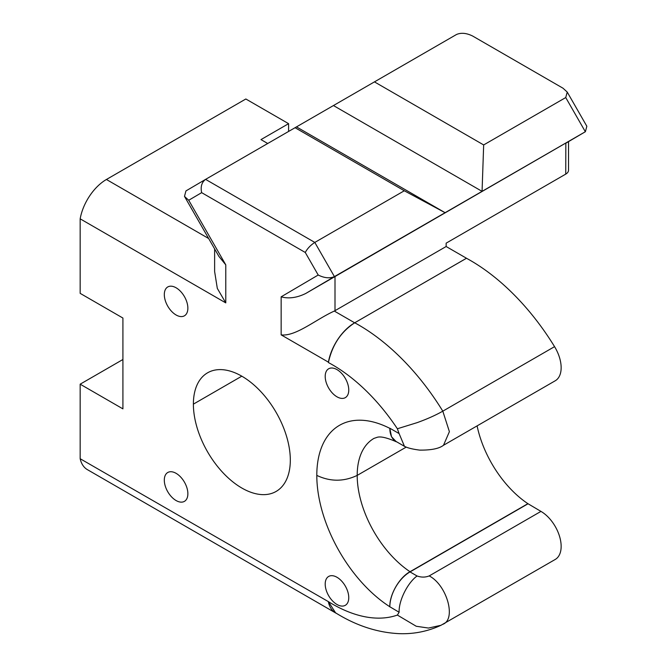 <?xml version="1.0" encoding="UTF-8"?>
<svg xmlns="http://www.w3.org/2000/svg" width="667" height="667" viewBox="0 0 667 667"><rect width="100%" height="100%" fill="white"/><g stroke="black" fill="none" stroke-linecap="round" stroke-linejoin="round"><path stroke-width="1" d="M184.484 196.39L218.951 256.462L225.78 264.857L188.719 200.258L184.484 196.39L185.935 190.929L205.494 179.423M188.719 200.258L201.659 192.655C200.392 186.735 201.701 182.308 205.586 179.373L295.064 127.705L404.294 190.77L445.097 212.698L334.417 276.605C329.748 278.598 324.345 278.072 318.209 275.021L281.149 296.823C288.644 298.924 296.823 297.815 305.694 293.505L334.417 276.605L314.807 242.429L404.294 190.77M185.935 190.929L205.586 179.373L314.807 242.429C310.572 245.164 307.395 248.516 305.269 252.468L318.209 275.021M374.445 81.883L456.511 34.492C461.18 32.5 466.575 33.025 472.72 36.076L562.998 88.202L567.233 92.071L565.741 97.557L483.667 144.939L374.445 81.883L295.064 127.705M567.233 92.071L586.835 126.246L585.393 131.707L305.694 293.505M565.741 97.557L585.343 131.732L482.066 191.354L483.667 144.939M296.665 126.997L445.097 212.698L482.066 191.354L333.633 105.661M446.148 246.515L466.483 258.246L354.736 322.786C340.97 331.799 332.191 345.064 328.406 362.556L328.406 362.148A38.077 21.986 -60 0 1 354.661 322.811L334.325 311.064A38.077 21.986 180 0 0 335.001 310.68L446.148 246.515L446.148 243.155L565.741 174.112L565.833 143.213M565.741 174.112A9.521 5.494 0 0 0 568.526 170.227L568.526 141.621M316.8 475.396A109.48 63.207 60 0 1 389.828 428.364L391.512 436.735L396.29 441.762C387.018 437.71 380.649 436.218 377.18 437.302L373.954 438.402A80.924 46.723 -120 0 0 357.195 475.396C343.73 481.782 330.265 481.782 316.8 475.396A109.48 63.207 -120 0 0 389.828 606.753L399.108 612.256L397.374 615.074A146.573 84.626 60 0 1 328.406 601.642L80.165 458.721L80.165 384.184L122.911 408.863L122.911 318.042L80.165 293.363L80.165 218.826L225.78 302.893L217.317 288.402L214.624 271.519L214.624 248.924M334.325 311.064C315.975 319.326 295.664 336.76 281.149 334.867L328.406 362.148M354.661 322.811L466.483 258.271A176.655 101.993 60 0 1 554.552 346.648A28.564 16.492 60 0 1 555.236 380.774L443.188 445.456M397.374 615.074L416.25 626.263L428.472 628.056L440.979 625.287L555.236 559.455A28.564 16.492 -120 0 0 559.613 536.568A28.564 16.492 -120 0 0 540.954 511.397L527.897 503.668A80.924 46.723 60 0 1 477.097 425.888M80.165 218.826A38.077 21.986 -60 0 1 106.42 179.481L245.84 98.991L288.586 123.67L260.98 139.603L267.717 143.497M193.38 404.144A68.543 39.578 60 0 1 207.579 372.811A68.543 39.578 60 0 1 260.38 391.154A68.543 39.578 60 0 1 290.32 460.105A68.543 39.578 -120 0 1 276.121 491.437A68.543 39.578 -120 0 1 223.32 473.095A68.543 39.578 -120 0 1 193.38 404.144L241.804 376.18M404.46 446.323L395.739 441.287A28.564 16.492 -60 0 1 389.828 428.214L399.108 433.575L404.46 446.315L405.653 446.873M399.108 433.575L397.374 428.756L417.183 422.628C427.13 419.043 435.668 415.224 442.805 411.164L449.4 431.666L443.488 445.289M336.985 396.815A16.658 9.621 60 0 1 326.096 382.133A16.658 9.621 60 0 1 328.648 368.784A16.658 9.621 60 0 1 345.314 378.406A16.658 9.621 60 0 1 345.314 397.64A16.658 9.621 60 0 1 336.985 396.815M176.088 314.982A16.658 9.621 60 0 1 165.208 300.3A16.658 9.621 60 0 1 167.759 286.952A16.658 9.621 60 0 1 184.417 296.573A16.658 9.621 60 0 1 184.417 315.808A16.658 9.621 60 0 1 176.088 314.982M288.586 123.67L288.586 131.449M397.374 428.756A146.573 84.626 -120 0 0 328.406 362.556M336.985 577.28A16.658 9.621 -120 0 0 328.648 576.455A16.658 9.621 -120 0 0 328.648 595.689A16.658 9.621 -120 0 0 345.314 605.311A16.658 9.621 -120 0 0 347.866 591.962A16.658 9.621 -120 0 0 336.985 577.28M176.088 473.328A16.658 9.621 -120 0 0 167.759 472.503A16.658 9.621 -120 0 0 167.759 491.746A16.658 9.621 -120 0 0 184.417 501.367A16.658 9.621 -120 0 0 186.977 488.011A16.658 9.621 -120 0 0 176.088 473.328M527.897 503.668L410.022 571.719A80.924 46.723 60 0 1 357.195 475.396L406.236 447.09M389.828 606.753C389.478 594.572 399.391 577.389 410.022 571.719M399.108 612.256C398.708 600.1 408.004 582.433 417.067 575.98L410.022 571.919A28.564 16.492 120 0 0 389.828 606.895M410.022 571.919L527.897 503.86M122.911 359.505L80.165 384.184M80.165 458.721A38.077 21.986 120 0 0 87.377 469.635L335.626 612.956A38.077 21.986 120 0 0 336.71 613.523M328.406 602.043A38.077 21.986 120 0 0 335.626 612.956M335.559 612.815L328.406 601.642M201.659 192.655L305.269 252.468M335.001 310.68L335.001 276.48M225.78 302.893L225.78 264.857M281.149 296.823L281.149 334.867M208.646 238.511L106.42 179.481M354.736 322.786A176.655 101.993 60 0 1 442.805 411.164L554.552 346.648M442.805 624.329C456.553 619.284 446.948 585.067 429.206 575.913C425.321 577.455 421.269 577.472 417.067 575.98M540.954 511.397L429.206 575.913M565.783 143.238L585.393 131.707M405.603 446.857C408.654 448.224 413.348 449.308 419.701 450.117C431.232 450.225 439.144 448.624 443.447 445.306M440.979 625.287C427.772 631.424 413.782 634.209 399.033 633.65C377.163 632.549 355.945 625.571 335.384 612.706"/></g></svg>
